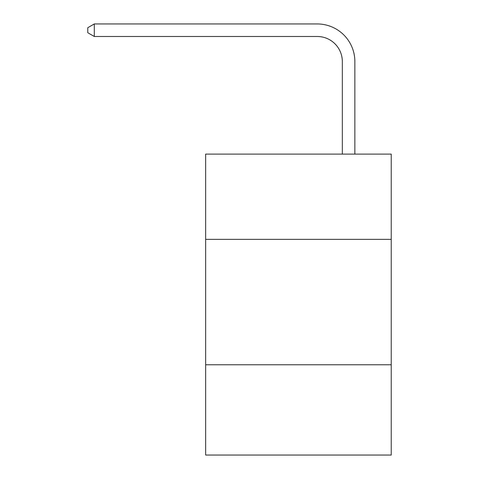<?xml version="1.0" encoding="UTF-8"?>
<svg xmlns="http://www.w3.org/2000/svg" width="479" height="479" viewBox="0 0 479 479"><rect width="100%" height="100%" fill="white"/><g stroke="black" fill="none" stroke-linecap="round" stroke-linejoin="round"><path stroke-width="0.72" d="M391.223 239.374L391.223 154.106L205.647 154.106L205.647 239.374L391.223 239.374L391.223 455.05L205.647 455.05L205.647 239.374M391.223 364.764L205.647 364.764M342.323 154.106L342.323 61.569A25.076 25.076 151.8 0 0 317.242 36.488L94.297 36.488L87.777 32.728L87.777 27.71L94.297 23.95L317.242 23.95A37.619 37.619 -23 0 1 354.861 61.569L354.861 154.106M342.323 61.569A25.076 25.076 157 0 0 317.242 36.488A25.076 25.076 157 0 1 342.323 61.569A25.076 25.076 157 0 0 317.242 36.488A25.076 25.076 157 0 1 342.323 61.569A25.076 25.076 157 0 0 317.242 36.488A25.076 25.076 157 0 1 342.323 61.569A25.076 25.076 157 0 0 317.242 36.488A25.076 25.076 157 0 1 342.323 61.569A25.076 25.076 157 0 0 317.242 36.488A25.076 25.076 157 0 1 342.323 61.569A25.076 25.076 157 0 0 317.242 36.488A25.076 25.076 157 0 1 342.323 61.569A25.076 25.076 157 0 0 317.242 36.488A25.076 25.076 157 0 1 342.323 61.569A25.076 25.076 157 0 0 317.242 36.488A25.076 25.076 157 0 1 342.323 61.569A25.076 25.076 157 0 0 317.242 36.488A25.076 25.076 157 0 1 342.323 61.569A25.076 25.076 157 0 0 317.242 36.488A25.076 25.076 157 0 1 342.323 61.569A25.076 25.076 157 0 0 317.242 36.488A25.076 25.076 157 0 1 342.323 61.569A25.076 25.076 157 0 0 317.242 36.488A25.076 25.076 157 0 1 342.323 61.569A25.076 25.076 157 0 0 317.242 36.488A25.076 25.076 157 0 1 342.323 61.569A25.076 25.076 157 0 0 317.242 36.488A25.076 25.076 157 0 1 342.323 61.569A25.076 25.076 157 0 0 317.242 36.488A25.076 25.076 157 0 1 342.323 61.569A25.076 25.076 157 0 0 317.242 36.488A25.076 25.076 157 0 1 342.323 61.569A25.076 25.076 157 0 0 317.242 36.488A25.076 25.076 157 0 1 342.323 61.569A25.076 25.076 157 0 0 317.242 36.488A25.076 25.076 157 0 1 342.323 61.569A25.076 25.076 157 0 0 317.242 36.488A25.076 25.076 157 0 1 342.323 61.569A25.076 25.076 157 0 0 317.242 36.488A25.076 25.076 157 0 1 342.323 61.569A25.076 25.076 157 0 0 317.242 36.488A25.076 25.076 157 0 1 342.323 61.569A25.076 25.076 157 0 0 317.242 36.488A25.076 25.076 157 0 1 342.323 61.569A25.076 25.076 157 0 0 317.242 36.488A25.076 25.076 157 0 1 342.323 61.569A25.076 25.076 157 0 0 317.242 36.488A25.076 25.076 157 0 1 342.323 61.569A25.076 25.076 157 0 0 317.242 36.488A25.076 25.076 157 0 1 342.323 61.569A25.076 25.076 157 0 0 317.242 36.488A25.076 25.076 157 0 1 342.323 61.569A25.076 25.076 157 0 0 317.242 36.488A25.076 25.076 157 0 1 342.323 61.569A25.076 25.076 157 0 0 317.242 36.488A25.076 25.076 157 0 1 342.323 61.569A25.076 25.076 157 0 0 317.242 36.488A25.076 25.076 157 0 1 342.323 61.569A25.076 25.076 157 0 0 317.242 36.488A25.076 25.076 157 0 1 342.323 61.569A25.076 25.076 157 0 0 317.242 36.488A25.076 25.076 157 0 1 342.323 61.569A25.076 25.076 157 0 0 317.242 36.488A25.076 25.076 157 0 1 342.323 61.569A25.076 25.076 157 0 0 317.242 36.488A25.076 25.076 157 0 1 342.323 61.569A25.076 25.076 157 0 0 317.242 36.488A25.076 25.076 157 0 1 342.323 61.569A25.076 25.076 157 0 0 317.242 36.488A25.076 25.076 157 0 1 342.323 61.569A25.076 25.076 157 0 0 317.242 36.488M94.297 23.95L317.242 23.95L94.297 23.95L317.242 23.95L94.297 23.95L317.242 23.95L94.297 23.95L317.242 23.95L94.297 23.95L317.242 23.95L94.297 23.95L317.242 23.95L94.297 23.95L317.242 23.95L94.297 23.95L317.242 23.95L94.297 23.95L317.242 23.95L94.297 23.95L317.242 23.95L94.297 23.95L317.242 23.95L94.297 23.95L317.242 23.95L94.297 23.95L317.242 23.95L94.297 23.95L317.242 23.95L94.297 23.95L317.242 23.95L94.297 23.95L317.242 23.95L94.297 23.95L317.242 23.95L94.297 23.95L317.242 23.95L94.297 23.95L317.242 23.95L94.297 23.95L317.242 23.95L94.297 23.95L317.242 23.95L94.297 23.95L317.242 23.95L94.297 23.95L317.242 23.95L94.297 23.95L317.242 23.95L94.297 23.95L317.242 23.95L94.297 23.95L317.242 23.95L94.297 23.95L317.242 23.95L94.297 23.95L317.242 23.95L94.297 23.95L317.242 23.95L94.297 23.95L317.242 23.95L94.297 23.95L317.242 23.95L94.297 23.95L317.242 23.95L94.297 23.95L317.242 23.95L94.297 23.95L317.242 23.95L94.297 23.95L317.242 23.95L94.297 23.95L94.297 36.488"/></g></svg>
